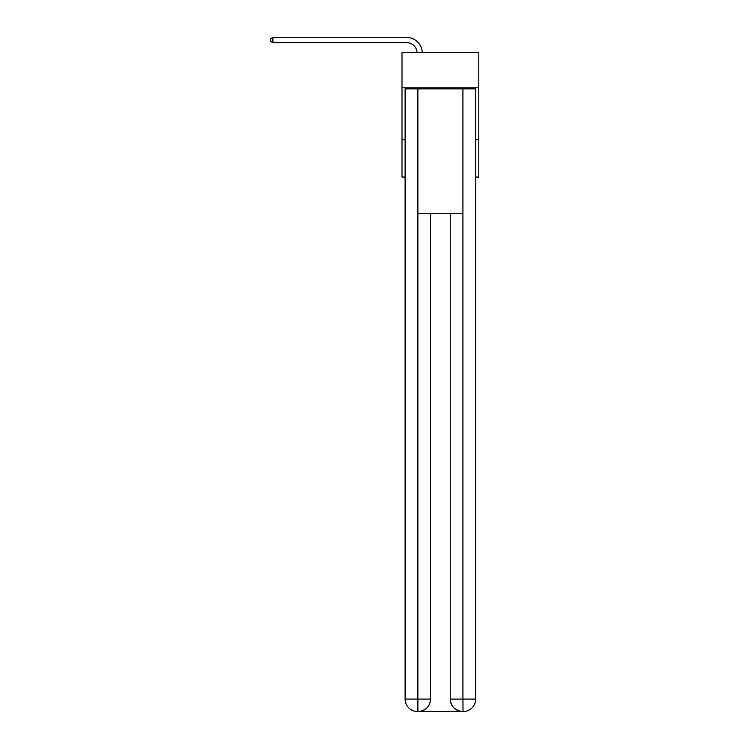 <?xml version="1.0" encoding="UTF-8"?>
<svg xmlns="http://www.w3.org/2000/svg" width="749" height="749" viewBox="0 0 749 749"><rect width="100%" height="100%" fill="white"/><g stroke="black" fill="none" stroke-linecap="round" stroke-linejoin="round"><path stroke-width="1.12" d="M478.798 87.83L478.798 52.542L401.998 52.542L401.998 87.83L478.798 87.83L478.798 177.073L475.69 177.073M405.115 139.717L401.998 139.717L401.998 87.83M478.798 139.717L475.69 139.717M401.998 139.717L401.998 177.073L405.115 177.073M406.67 42.637A10.374 10.374 0 0 1 417.043 52.542A10.374 10.374 0 0 0 406.67 42.637A10.374 10.374 0 0 1 417.043 52.542A10.374 10.374 0 0 0 406.67 42.637A10.374 10.374 0 0 1 417.043 52.542A10.374 10.374 0 0 0 406.67 42.637A10.374 10.374 0 0 1 417.043 52.542A10.374 10.374 0 0 0 406.67 42.637A10.374 10.374 0 0 1 417.043 52.542A10.374 10.374 0 0 0 406.67 42.637A10.374 10.374 0 0 1 417.043 52.542A10.374 10.374 0 0 0 406.67 42.637A10.374 10.374 0 0 1 417.043 52.542A10.374 10.374 0 0 0 406.67 42.637A10.374 10.374 0 0 1 417.043 52.542A10.374 10.374 0 0 0 406.67 42.637A10.374 10.374 0 0 1 417.043 52.542A10.374 10.374 0 0 0 406.67 42.637A10.374 10.374 0 0 1 417.043 52.542A10.374 10.374 0 0 0 406.67 42.637A10.374 10.374 0 0 1 417.043 52.542A10.374 10.374 0 0 0 406.67 42.637A10.374 10.374 0 0 1 417.043 52.542A10.374 10.374 0 0 0 406.67 42.637A10.374 10.374 0 0 1 417.043 52.542A10.374 10.374 0 0 0 406.67 42.637A10.374 10.374 0 0 1 417.043 52.542A10.374 10.374 0 0 0 406.67 42.637A10.374 10.374 0 0 1 417.043 52.542A10.374 10.374 0 0 0 406.67 42.637L272.898 42.637L270.202 41.083L270.202 39.004L272.898 37.45L406.67 37.45A15.57 15.57 0 0 1 422.23 52.542M417.567 711.55A12.452 12.452 0 0 1 405.115 699.098L430.544 699.098L430.544 213.399L430.544 699.098A12.452 12.452 0 0 1 418.092 711.55L417.567 711.55A12.452 12.452 0 0 1 405.115 699.098L405.115 88.859L417.876 88.859L417.876 213.399L462.919 213.399L462.919 88.859L417.876 88.859M462.919 88.859L475.69 88.859L475.69 699.098A12.452 12.452 0 0 1 463.228 711.55L462.713 711.55A12.452 12.452 0 0 1 450.261 699.098L450.261 213.399L450.261 699.098C450.898 706.438 455.046 710.586 462.713 711.55L418.092 711.55C425.788 710.745 429.945 706.597 430.544 699.098M450.261 699.098L462.919 699.098L463.022 711.55M417.876 213.399L417.876 711.55M272.898 42.637L272.898 37.45L406.67 37.45M462.919 213.399L462.919 699.098L475.69 699.098"/></g></svg>
